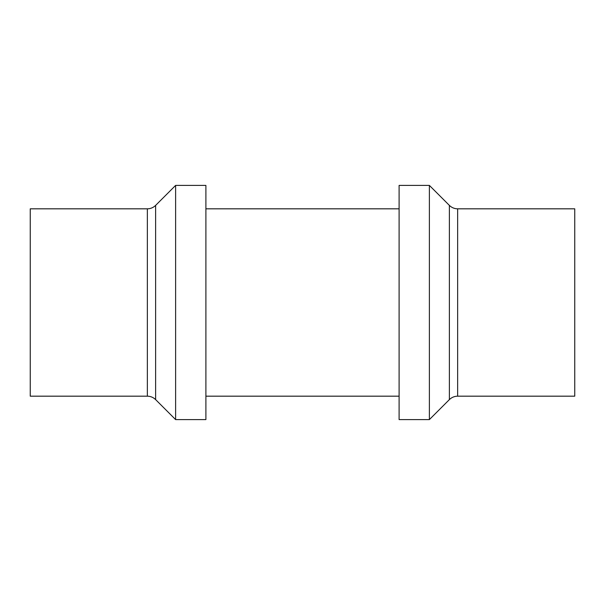 <?xml version="1.0" encoding="UTF-8"?>
<svg xmlns="http://www.w3.org/2000/svg" width="605" height="605" viewBox="0 0 605 605"><rect width="100%" height="100%" fill="white"/><g stroke="black" fill="none" stroke-linecap="round" stroke-linejoin="round"><path stroke-width="0.91" d="M574.75 208.823L574.75 396.177L457.652 396.177L457.652 208.823L574.75 208.823M147.348 396.177L30.25 396.177L30.25 208.823L147.348 208.823L147.348 396.177C150.562 396.222 153.322 397.372 155.629 399.61L175.616 419.598L175.616 185.402L205.897 185.402L205.897 419.598L175.616 419.598M429.384 185.402L429.384 419.598L449.371 399.61L449.371 205.39L429.384 185.402L399.103 185.402L399.103 419.598L429.384 419.598M155.629 399.61L155.629 205.39L175.616 185.402M457.652 208.823C454.438 208.77 451.678 207.628 449.371 205.39M449.371 399.61C451.678 397.372 454.438 396.23 457.652 396.177M155.629 205.39C153.322 207.628 150.562 208.77 147.348 208.823M205.897 396.177L399.103 396.177M205.897 208.823L399.103 208.823"/></g></svg>
